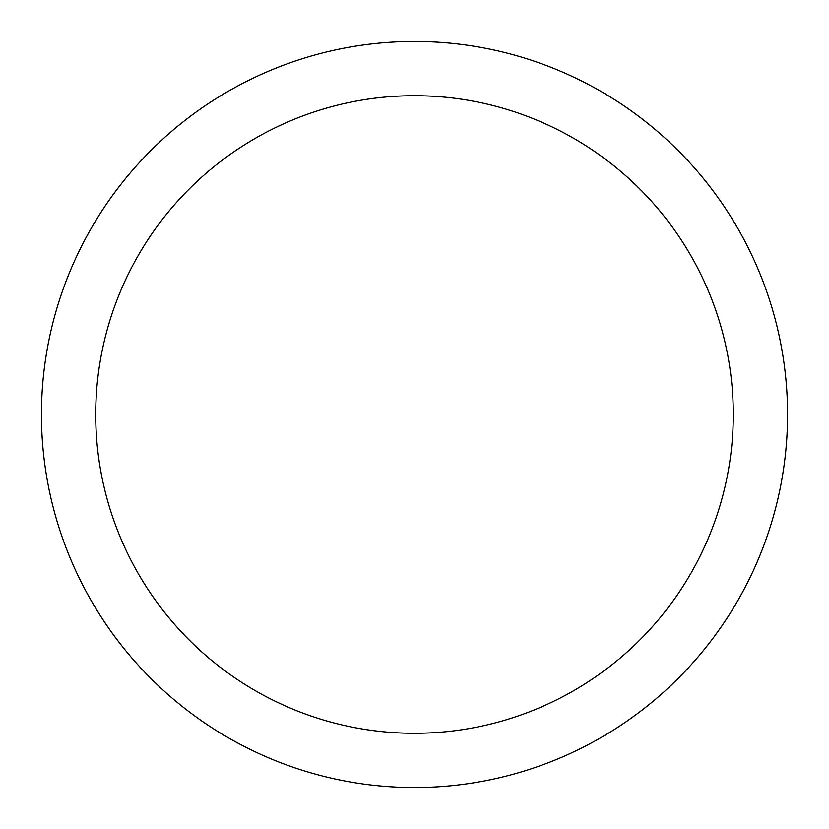 <?xml version="1.0" encoding="UTF-8"?>
<svg xmlns="http://www.w3.org/2000/svg" width="829" height="829" viewBox="0 0 829 829"><rect width="100%" height="100%" fill="white"/><g stroke="black" fill="none" stroke-linecap="round" stroke-linejoin="round"><path stroke-width="1.24" d="M787.55 414.5A373.05 373.05 0 0 0 414.5 41.45A373.05 373.05 0 0 0 41.45 414.5A373.05 373.05 0 0 0 414.5 787.55A373.05 373.05 0 0 0 787.55 414.5M95.718 414.5A318.782 318.782 0 0 0 414.5 733.282A318.782 318.782 0 0 0 733.282 414.5A318.782 318.782 0 0 0 414.5 95.718A318.782 318.782 0 0 0 95.718 414.5"/></g></svg>
